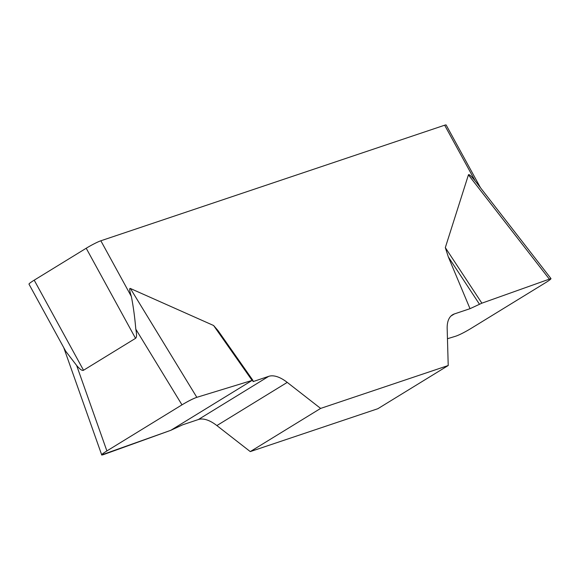 <?xml version="1.0" encoding="UTF-8"?>
<svg xmlns="http://www.w3.org/2000/svg" width="580" height="580" viewBox="0 0 580 580"><rect width="100%" height="100%" fill="white"/><g stroke="black" fill="none" stroke-linecap="round" stroke-linejoin="round"><path stroke-width="0.87" d="M447.463 338.727L455.88 336.154C459.621 334.812 464.565 332.311 470.713 328.635L545.809 282.547C549.369 280.336 551.094 279.009 550.978 278.56L481.878 303.18L470.017 308.683L454.372 313.939A40.527 18.821 58.5 0 0 452.545 314.795A40.527 18.821 58.5 0 0 447.173 328.635L448.217 365.523L320.631 408.414L287.238 382.394A40.527 18.821 58.5 0 0 268.692 376.355L253.047 381.618L252.894 380.335L219.487 332.702M470.017 308.683L448.318 256.889L445.317 247.617L468.423 174.877C468.807 173.84 471.054 175.863 475.172 180.946L444.657 125.207L100.847 240.78L131.37 296.518C133.342 306.602 134.821 317.492 135.807 329.164C136.851 334.486 136.764 337.546 135.539 338.336L83.527 370.257C82.273 370.982 79.975 369.395 76.647 365.48L65.721 351.241M252.902 380.371L252.104 380.415L213.592 325.503L130.406 288.499C129.18 287.999 129.507 290.674 131.37 296.518M213.592 325.503L217.892 330.455L252.858 380.313M448.217 365.523L377.855 408.712L250.27 451.595L320.631 408.414M252.104 380.415L196.823 397.329C193.082 398.67 188.137 401.172 181.982 404.847L106.887 450.935C103.436 453.074 101.71 454.401 101.703 454.894L170.817 430.302L182.678 424.799L198.331 419.543A40.527 18.821 -121.5 0 1 216.876 425.582L250.27 451.595M476.397 182.482L475.172 180.946M444.657 125.207A12.158 1.145 -28.7 0 1 446.143 125.004L480.515 187.782M135.539 338.336L86.21 248.247L34.206 280.169L83.527 370.257M65.765 351.313L29 284.171A12.158 1.145 -28.7 0 1 34.206 280.169M86.21 248.247A12.158 1.145 -28.7 0 1 100.847 240.78M479.464 304.217L448.318 256.889M481.878 303.18L445.317 247.617M103.574 454.575C100.057 455.735 101.181 454.51 106.959 450.892L181.91 404.891C188.195 401.099 193.176 398.576 196.852 397.322L252.104 380.415L170.817 430.302L103.574 454.575M454.372 313.939L450.957 316.035M287.238 382.394L216.876 425.582M198.331 419.543L268.692 376.355M130.406 288.499L196.823 397.329M76.647 365.48L106.887 450.935M181.982 404.847L135.807 329.164M549.166 278.893L468.423 174.877M101.522 454.365L63.749 347.645M550.637 278.125L476.354 182.424"/></g></svg>
